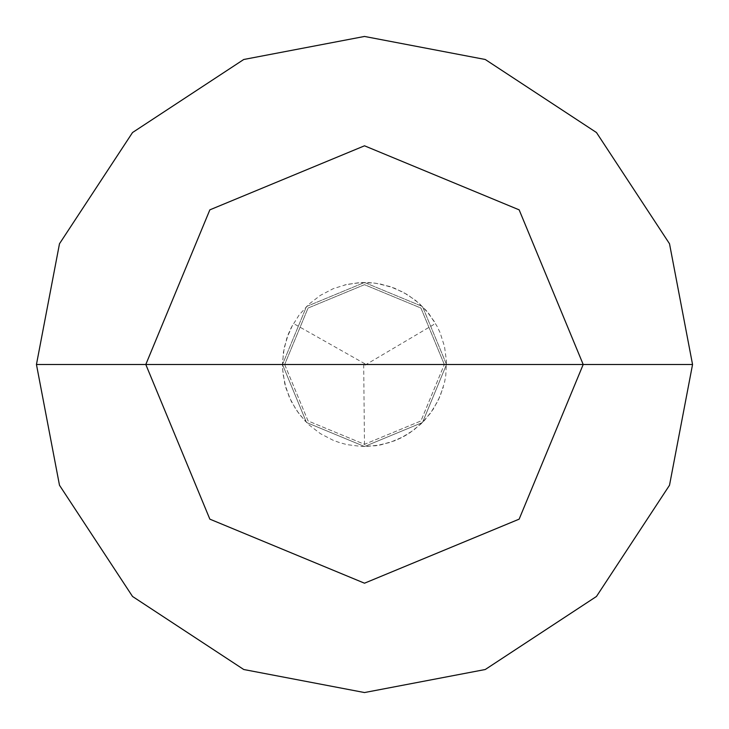 <?xml version="1.0" encoding="UTF-8"?>
<svg xmlns="http://www.w3.org/2000/svg" width="729" height="729" viewBox="0 0 729 729"><rect width="100%" height="100%" fill="white"/><g stroke="black" fill="none" stroke-linecap="round" stroke-linejoin="round"><path stroke-width="0.55" stroke-dasharray="3.65 2.73" d="M446.512 364.5L422.492 422.492L364.5 446.512L306.508 422.492L282.488 364.5L446.512 364.5L422.492 306.508L364.5 282.488L306.508 306.508L282.488 364.5L444.326 364.5L420.943 308.057L364.5 284.674L308.057 308.057L284.674 364.5L308.057 308.057L364.5 284.674L420.943 308.057L444.326 364.5L446.512 364.5L422.492 306.508L364.5 282.488L306.508 306.508L282.488 364.5L306.508 306.508L364.5 282.488L422.492 306.508L446.512 364.5L282.488 364.5L306.508 306.508L364.5 282.488L422.492 306.508L446.512 364.5L284.674 364.5L308.057 420.943L364.5 444.326L420.943 420.943L444.326 364.5L420.943 420.943L364.5 444.326L308.057 420.943L284.674 364.5L282.488 364.5L306.508 422.492L364.5 446.512L422.492 422.492L446.512 364.5L422.492 422.492L364.5 446.512L306.508 422.492L282.488 364.5L306.508 422.492L364.5 446.512L422.492 422.492L446.512 364.5L422.492 306.508L364.5 282.488L306.508 306.508L282.488 364.5L446.512 364.5L422.492 306.508L364.5 282.488L306.508 306.508L282.488 364.5L306.508 306.508L364.5 282.488L422.492 306.508L446.512 364.5L422.492 306.508L364.5 282.488L306.508 306.508L282.488 364.5L306.508 306.508L364.5 282.488L422.492 306.508L446.512 364.5L692.55 364.5L669.514 243.75L596.468 132.532L485.25 59.486L364.5 36.45L243.75 59.486L132.532 132.532L59.486 243.75L36.45 364.5L282.488 364.5L306.508 306.508L364.5 282.488L422.492 306.508L446.512 364.5L282.488 364.5L306.508 422.492L364.5 446.512L422.492 422.492L446.512 364.5L422.492 422.492L364.5 446.512L306.508 422.492L282.488 364.5L306.508 422.492L364.5 446.512L422.492 422.492L446.512 364.5L422.492 422.492L364.5 446.512L306.508 422.492L282.488 364.5L306.508 422.492L364.5 446.512L422.492 422.492L446.512 364.5L422.492 422.492L364.5 446.512L306.508 422.492L282.488 364.5L36.45 364.5L59.486 243.75L132.532 132.532L243.75 59.486L364.5 36.45L485.25 59.486L596.468 132.532L669.514 243.75L692.55 364.5L446.512 364.5M36.45 364.5L59.486 485.25L132.532 596.468L243.75 669.514L364.5 692.55L485.25 669.514L596.468 596.468L669.514 485.25L692.55 364.5L669.514 485.25L596.468 596.468L485.25 669.514L364.5 692.55L243.75 669.514L132.532 596.468L59.486 485.25L36.45 364.5M363.68 364.509L364.482 444.326L366.332 446.494L380.738 444.89L394.644 440.772L401.26 437.81L413.598 430.192L424.396 420.524L433.318 409.106L440.097 396.294L444.517 382.488L445.793 375.344L446.43 360.864L444.508 346.494L440.097 332.688L436.99 326.136L429.099 313.971L419.193 303.392L407.584 294.716L394.626 288.219L380.729 284.11L373.558 282.989L359.069 282.67L344.744 284.902M364.919 365.202L433.646 324.605L434.593 321.917L426 310.244L415.484 300.257L403.383 292.293L390.061 286.57L375.936 283.289L368.719 282.597L361.466 282.542L347.086 284.356L333.244 288.675L320.386 295.363L308.905 304.212L299.154 314.937L291.454 327.221L288.447 333.818L284.228 347.687L282.524 362.085L282.633 369.339L284.757 383.673L289.377 397.414L296.348 410.126L305.442 421.408M364.901 363.789L295.382 324.569L292.575 325.098L286.761 338.374L283.371 352.462L282.524 366.933L283.062 374.168L286.032 388.357L291.463 401.797L299.163 414.072L308.914 424.807L320.396 433.646L333.262 440.334L340.088 442.795L347.095 444.644L361.484 446.458L375.954 445.711L390.079 442.421L403.392 436.707L409.625 432.98L420.97 423.968L430.566 413.097L438.083 400.713L443.314 387.19"/><path stroke-width="1.09" d="M583.2 364.5L519.148 519.148L364.5 583.2L209.852 519.148L145.8 364.5L583.2 364.5L519.148 209.852L364.5 145.8L209.852 209.852L145.8 364.5L36.45 364.5L59.486 243.75L132.532 132.532L243.75 59.486L364.5 36.45L485.25 59.486L596.468 132.532L669.514 243.75L692.55 364.5L669.514 243.75L596.468 132.532L485.25 59.486L364.5 36.45L243.75 59.486L132.532 132.532L59.486 243.75L36.45 364.5L59.486 485.25L132.532 596.468L243.75 669.514L364.5 692.55L485.25 669.514L596.468 596.468L669.514 485.25L692.55 364.5L145.8 364.5L209.852 209.852L364.5 145.8L519.148 209.852L583.2 364.5L692.55 364.5L669.514 485.25L596.468 596.468L485.25 669.514L364.5 692.55L243.75 669.514L132.532 596.468L59.486 485.25L36.45 364.5L145.8 364.5L209.852 519.148L364.5 583.2L519.148 519.148L583.2 364.5"/></g></svg>
